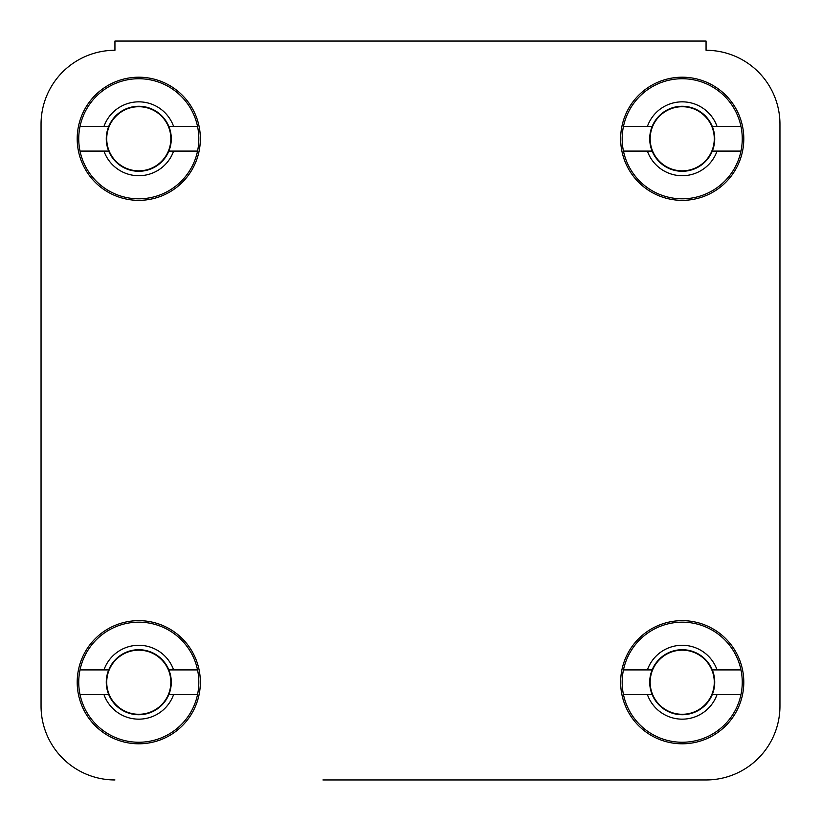 <?xml version="1.0" encoding="UTF-8"?>
<svg xmlns="http://www.w3.org/2000/svg" width="821" height="821" viewBox="0 0 821 821"><rect width="100%" height="100%" fill="white"/><g stroke="black" fill="none" stroke-linecap="round" stroke-linejoin="round"><path stroke-width="1.23" d="M779.95 706.06L779.95 124.176L779.95 706.06A73.89 73.89 0 0 1 706.06 779.95L322.94 779.95M498.06 779.95L706.06 779.95M114.94 50.286A73.89 73.89 0 0 0 41.05 124.176L41.05 706.06L41.05 124.176A73.89 73.89 0 0 1 114.94 50.286L114.94 41.05L706.06 41.05L706.06 50.286A73.89 73.89 0 0 1 779.95 124.176M200.355 682.22A61.575 61.575 0 0 0 138.78 620.645A61.575 61.575 0 0 0 77.205 682.22A61.575 61.575 0 0 0 138.78 743.795A61.575 61.575 0 0 0 200.355 682.22M743.795 682.22A61.575 61.575 0 0 0 682.22 620.645A61.575 61.575 0 0 0 620.645 682.22A61.575 61.575 0 0 0 682.22 743.795A61.575 61.575 0 0 0 743.795 682.22M743.795 138.78A61.575 61.575 0 0 0 682.22 77.205A61.575 61.575 0 0 0 620.645 138.78A61.575 61.575 0 0 0 682.22 200.355A61.575 61.575 0 0 0 743.795 138.78M200.355 138.78A61.575 61.575 0 0 0 138.78 77.205A61.575 61.575 0 0 0 77.205 138.78A61.575 61.575 0 0 0 138.78 200.355A61.575 61.575 0 0 0 200.355 138.78M114.94 779.95A73.89 73.89 0 0 1 41.05 706.06M197.543 669.905A60.036 60.036 0 0 1 138.78 742.256A60.036 60.036 0 0 1 80.017 669.905A60.036 60.036 0 0 1 197.543 669.905L168.859 669.905A32.501 32.501 0 0 1 138.78 714.722A32.501 32.501 0 0 1 108.7 669.905A32.501 32.501 0 0 1 168.859 669.905M197.543 694.535L173.611 694.535A36.945 36.945 0 0 1 103.949 694.535L80.017 694.535M173.611 694.535L168.859 694.535M80.017 669.905L103.949 669.905A36.945 36.945 0 0 1 173.611 669.905M103.949 669.905L108.7 669.905M108.7 694.535L103.949 694.535M197.543 126.465A60.036 60.036 0 0 1 138.78 198.815A60.036 60.036 0 0 1 80.017 126.465A60.036 60.036 0 0 1 197.543 126.465L168.859 126.465A32.501 32.501 0 0 1 138.78 171.281A32.501 32.501 0 0 1 108.7 126.465A32.501 32.501 0 0 1 168.859 126.465M197.543 151.095L173.611 151.095A36.945 36.945 0 0 1 103.949 151.095L80.017 151.095M173.611 151.095L168.859 151.095M80.017 126.465L103.949 126.465A36.945 36.945 0 0 1 173.611 126.465M103.949 126.465L108.7 126.465M108.7 151.095L103.949 151.095M740.983 126.465A60.036 60.036 0 0 1 682.22 198.815A60.036 60.036 0 0 1 623.457 126.465A60.036 60.036 0 0 1 740.983 126.465L712.3 126.465A32.501 32.501 0 0 1 682.22 171.281A32.501 32.501 0 0 1 652.141 126.465A32.501 32.501 0 0 1 712.3 126.465M740.983 151.095L717.051 151.095A36.945 36.945 0 0 1 647.389 151.095L623.457 151.095M717.051 151.095L712.3 151.095M623.457 126.465L647.389 126.465A36.945 36.945 0 0 1 717.051 126.465M647.389 126.465L652.141 126.465M652.141 151.095L647.389 151.095M740.983 669.905A60.036 60.036 0 0 1 682.22 742.256A60.036 60.036 0 0 1 623.457 669.905A60.036 60.036 0 0 1 740.983 669.905L712.3 669.905A32.501 32.501 0 0 1 682.22 714.722A32.501 32.501 0 0 1 652.141 669.905A32.501 32.501 0 0 1 712.3 669.905M740.983 694.535L717.051 694.535A36.945 36.945 0 0 1 647.389 694.535L623.457 694.535M717.051 694.535L712.3 694.535M623.457 669.905L647.389 669.905A36.945 36.945 0 0 1 717.051 669.905M647.389 669.905L652.141 669.905M652.141 694.535L647.389 694.535M106.72 682.22A32.06 32.06 0 0 1 138.78 650.16A32.06 32.06 0 0 1 170.84 682.22A32.06 32.06 0 0 1 138.78 714.28A32.06 32.06 0 0 1 106.72 682.22M106.72 138.78A32.06 32.06 0 0 1 138.78 106.72A32.06 32.06 0 0 1 170.84 138.78A32.06 32.06 0 0 1 138.78 170.84A32.06 32.06 0 0 1 106.72 138.78M650.16 138.78A32.06 32.06 0 0 1 682.22 106.72A32.06 32.06 0 0 1 714.28 138.78A32.06 32.06 0 0 1 682.22 170.84A32.06 32.06 0 0 1 650.16 138.78M650.16 682.22A32.06 32.06 0 0 1 682.22 650.16A32.06 32.06 0 0 1 714.28 682.22A32.06 32.06 0 0 1 682.22 714.28A32.06 32.06 0 0 1 650.16 682.22"/></g></svg>
